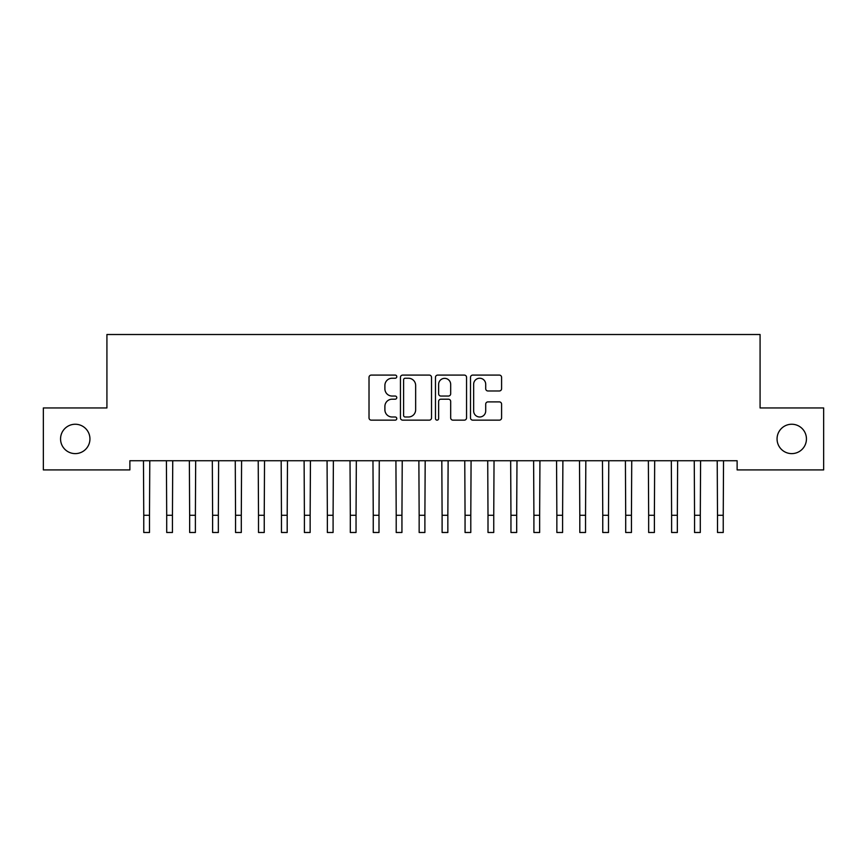 <?xml version="1.0" encoding="UTF-8"?>
<svg xmlns="http://www.w3.org/2000/svg" width="867" height="867" viewBox="0 0 867 867"><rect width="100%" height="100%" fill="white"/><g stroke="black" fill="none" stroke-linecap="round" stroke-linejoin="round"><path stroke-width="1.3" d="M396.783 376.668A1.582 1.582 0 0 0 395.2 375.086L371.271 375.086A2.254 2.254 0 0 0 369.017 377.34L369.017 417.894A2.254 2.254 0 0 0 371.271 420.148L395.2 420.148A1.582 1.582 0 0 0 396.783 418.566A1.582 1.582 0 0 0 395.2 416.994L392.112 416.994A7.207 7.207 0 0 1 384.894 409.788L384.894 406.406A7.207 7.207 0 0 1 392.112 399.199L395.2 399.199A1.582 1.582 0 0 0 396.783 397.617A1.582 1.582 0 0 0 395.2 396.046L392.112 396.046A7.207 7.207 0 0 1 384.894 388.828L384.894 385.457A7.207 7.207 0 0 1 392.112 378.24L395.2 378.24A1.582 1.582 0 0 0 396.783 376.668M777.06 438.93A14.685 14.685 0 0 0 791.744 453.614A14.685 14.685 0 0 0 806.44 438.93A14.685 14.685 0 0 0 791.744 424.245A14.685 14.685 0 0 0 777.06 438.93M60.56 438.93A14.685 14.685 0 0 0 75.256 453.614A14.685 14.685 0 0 0 89.94 438.93A14.685 14.685 0 0 0 75.256 424.245A14.685 14.685 0 0 0 60.56 438.93M499.338 390.974A2.254 2.254 0 0 0 501.592 388.719L501.592 377.34A2.254 2.254 0 0 0 499.338 375.086L472.753 375.086A2.254 2.254 0 0 0 470.499 377.34L470.499 417.894A2.254 2.254 0 0 0 472.753 420.148L499.338 420.148A2.254 2.254 0 0 0 501.592 417.894L501.592 404.152A2.254 2.254 0 0 0 499.338 401.898L487.958 401.898A2.254 2.254 0 0 0 485.704 404.152L485.704 410.969A6.026 6.026 0 0 1 479.679 416.994A6.026 6.026 0 0 1 473.653 410.969L473.653 384.265A6.026 6.026 0 0 1 479.679 378.24A6.026 6.026 0 0 1 485.704 384.265L485.704 388.719A2.254 2.254 0 0 0 487.958 390.974L499.338 390.974M737.123 460.735L129.877 460.735L129.877 469.914L43.35 469.914L43.35 407.945L106.923 407.945L106.923 334.51L760.077 334.51L760.077 407.945L823.65 407.945L823.65 469.914L737.123 469.914L737.123 460.735M431.528 377.34A2.254 2.254 0 0 0 429.273 375.086L402.689 375.086A2.254 2.254 0 0 0 400.446 377.34L400.446 417.894A2.254 2.254 0 0 0 402.689 420.148L429.273 420.148A2.254 2.254 0 0 0 431.528 417.894L431.528 377.34M437.727 375.086L464.311 375.086A2.254 2.254 0 0 1 466.554 377.34L466.554 417.894A2.254 2.254 0 0 1 464.311 420.148L452.932 420.148A2.254 2.254 0 0 1 450.677 417.894L450.677 401.443A2.254 2.254 0 0 0 448.423 399.199L440.88 399.199A2.254 2.254 0 0 0 438.626 401.443L438.626 418.566A1.582 1.582 0 0 1 437.044 420.148A1.582 1.582 0 0 1 435.472 418.566L435.472 377.34A2.254 2.254 0 0 1 437.727 375.086M405.171 378.24A1.582 1.582 0 0 0 403.599 379.822L403.599 415.412A1.582 1.582 0 0 0 405.171 416.994L408.444 416.994A7.207 7.207 0 0 0 415.651 409.788L415.651 385.457A7.207 7.207 0 0 0 408.444 378.24L405.171 378.24M450.677 384.384A6.026 6.026 0 0 0 444.652 378.359A6.026 6.026 0 0 0 438.626 384.384L438.626 393.791A2.254 2.254 0 0 0 440.88 396.046L448.423 396.046A2.254 2.254 0 0 0 450.677 393.791L450.677 384.384M143.467 460.735L143.759 515.28L149.492 515.28L149.785 460.735M143.759 515.28L143.759 532.49L149.492 532.49L149.492 515.28M166.41 460.735L166.702 515.28L172.446 515.28L172.739 460.735M166.702 515.28L166.702 532.49L172.446 532.49L172.446 515.28M189.364 460.735L189.656 515.28L195.389 515.28L195.682 460.735M189.656 515.28L189.656 532.49L195.389 532.49L195.389 515.28M212.317 460.735L212.61 515.28L218.343 515.28L218.636 460.735M212.61 515.28L212.61 532.49L218.343 532.49L218.343 515.28M235.26 460.735L235.553 515.28L241.297 515.28L241.59 460.735M235.553 515.28L235.553 532.49L241.297 532.49L241.297 515.28M258.214 460.735L258.507 515.28L264.24 515.28L264.533 460.735M258.507 515.28L258.507 532.49L264.24 532.49L264.24 515.28M281.168 460.735L281.461 515.28L287.194 515.28L287.486 460.735M281.461 515.28L281.461 532.49L287.194 532.49L287.194 515.28M304.111 460.735L304.404 515.28L310.148 515.28L310.44 460.735M304.404 515.28L304.404 532.49L310.148 532.49L310.148 515.28M327.065 460.735L327.358 515.28L333.091 515.28L333.383 460.735M327.358 515.28L327.358 532.49L333.091 532.49L333.091 515.28M350.019 460.735L350.311 515.28L356.044 515.28L356.337 460.735M350.311 515.28L350.311 532.49L356.044 532.49L356.044 515.28M372.962 460.735L373.254 515.28L378.998 515.28L379.28 460.735M373.254 515.28L373.254 532.49L378.998 532.49L378.998 515.28M395.916 460.735L396.208 515.28L401.941 515.28L402.234 460.735M396.208 515.28L396.208 532.49L401.941 532.49L401.941 515.28M418.869 460.735L419.151 515.28L424.895 515.28L425.188 460.735M419.151 515.28L419.151 532.49L424.895 532.49L424.895 515.28M441.812 460.735L442.105 515.28L447.849 515.28L448.131 460.735M442.105 515.28L442.105 532.49L447.849 532.49L447.849 515.28M464.766 460.735L465.059 515.28L470.792 515.28L471.084 460.735M465.059 515.28L465.059 532.49L470.792 532.49L470.792 515.28M487.72 460.735L488.002 515.28L493.746 515.28L494.038 460.735M488.002 515.28L488.002 532.49L493.746 532.49L493.746 515.28M510.663 460.735L510.956 515.28L516.689 515.28L516.981 460.735M510.956 515.28L510.956 532.49L516.689 532.49L516.689 515.28M533.617 460.735L533.909 515.28L539.642 515.28L539.935 460.735M533.909 515.28L533.909 532.49L539.642 532.49L539.642 515.28M556.56 460.735L556.852 515.28L562.596 515.28L562.889 460.735M556.852 515.28L556.852 532.49L562.596 532.49L562.596 515.28M579.514 460.735L579.806 515.28L585.539 515.28L585.832 460.735M579.806 515.28L579.806 532.49L585.539 532.49L585.539 515.28M602.467 460.735L602.76 515.28L608.493 515.28L608.786 460.735M602.76 515.28L602.76 532.49L608.493 532.49L608.493 515.28M625.41 460.735L625.703 515.28L631.447 515.28L631.74 460.735M625.703 515.28L625.703 532.49L631.447 532.49L631.447 515.28M648.364 460.735L648.657 515.28L654.39 515.28L654.683 460.735M648.657 515.28L648.657 532.49L654.39 532.49L654.39 515.28M671.318 460.735L671.611 515.28L677.344 515.28L677.636 460.735M671.611 515.28L671.611 532.49L677.344 532.49L677.344 515.28M694.261 460.735L694.554 515.28L700.298 515.28L700.59 460.735M694.554 515.28L694.554 532.49L700.298 532.49L700.298 515.28M717.215 460.735L717.508 515.28L723.241 515.28L723.533 460.735M717.508 515.28L717.508 532.49L723.241 532.49L723.241 515.28"/></g></svg>
